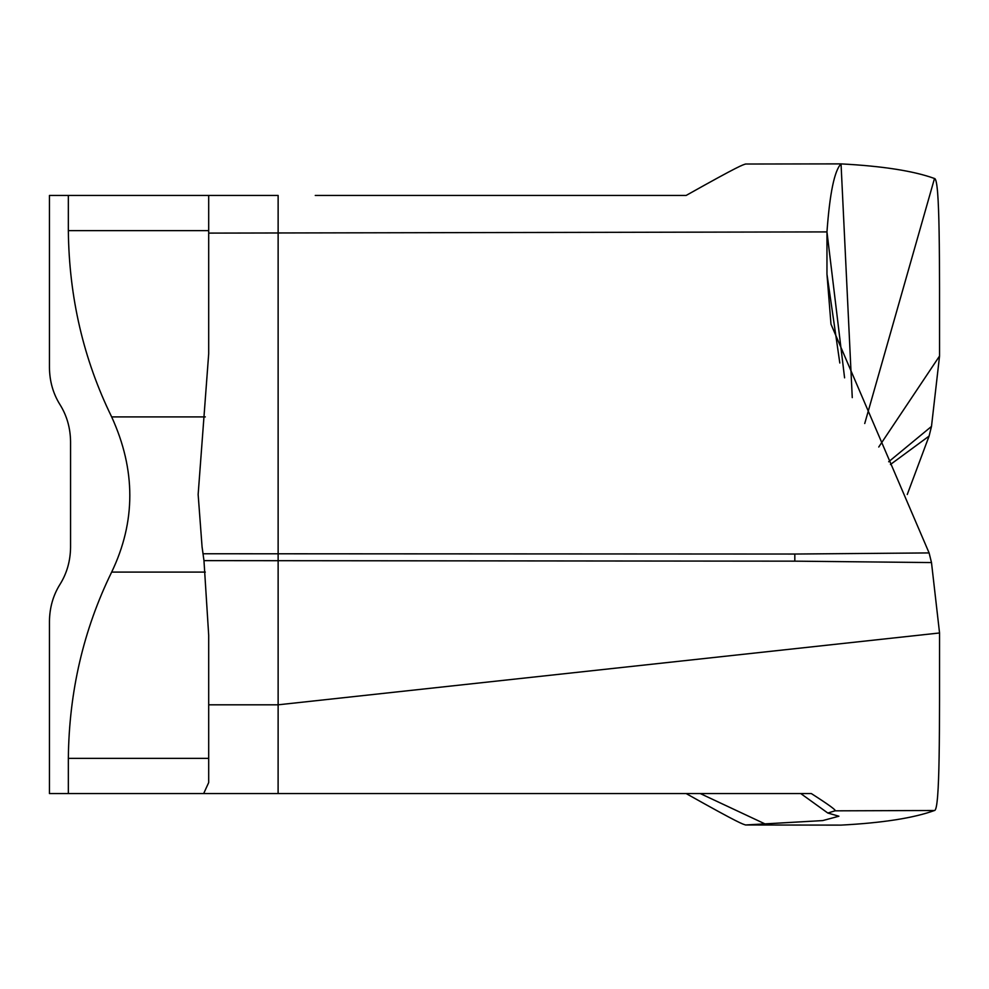 <?xml version="1.0" encoding="UTF-8"?>
<svg xmlns="http://www.w3.org/2000/svg" width="989" height="989" viewBox="0 0 989 989"><rect width="100%" height="100%" fill="white"/><g stroke="black" fill="none" stroke-linecap="round" stroke-linejoin="round"><path stroke-width="1.48" d="M907.259 494.5L929.104 436.075L931.49 426.432L939.55 356.028C939.513 262.097 940.119 178.688 934.494 178.502C913.861 170.986 882.707 166.103 841.046 163.89L745.582 164.026L841.021 163.877C834.469 170.553 829.771 193.226 826.965 231.908L826.965 274.213L830.983 324.194L929.104 552.925L931.49 562.568L939.55 632.972C939.513 726.903 940.119 810.312 934.494 810.498C913.861 818.014 882.707 822.897 841.046 825.11L745.582 824.974L822.712 820.586L838.907 816.222L827.83 813.045L835 810.832L934.494 810.498M550.453 793.549L686.119 793.549C741.021 824.393 742.245 823.837 745.582 824.974L841.021 825.123M278.132 793.549L414.453 793.549M49.45 367.599C49.611 381.321 53.134 393.684 60.008 404.662C66.869 415.64 70.392 428.002 70.565 441.724L70.565 547.276C70.392 560.998 66.869 573.36 60.008 584.338C53.134 595.316 49.611 607.679 49.45 621.401L49.45 793.549L68.34 793.549L68.34 758.365C69.045 691.744 83.496 629.647 111.67 572.087C135.864 521.636 135.864 469.911 111.67 416.913C83.496 359.353 69.045 297.256 68.34 230.635L68.34 195.451L49.45 195.451L49.45 367.599M939.55 632.972L278.132 704.811L278.132 195.451L68.34 195.451M315.256 195.451L686.119 195.451C741.021 164.607 742.245 165.163 745.582 164.026M550.453 195.451L414.453 195.451L550.453 195.451M931.49 562.568L794.822 561.159L203.969 560.627L208.691 635.222L208.691 782.559L203.672 793.549L278.107 793.549L278.132 704.811L208.691 704.811M208.691 195.451L208.691 353.951M203.969 560.627L202.077 546.979L198.146 494.5L208.691 353.778M208.691 233.107L826.965 231.908L844.581 377.835M835 810.832C836.719 810.51 828.819 804.749 811.301 793.549L278.107 793.549M827.83 813.045L800.731 793.549M686.119 793.549L700.237 793.549L764.67 823.75M68.34 793.549L203.672 793.549M722.193 793.549L536.668 793.549L722.193 793.549M68.34 230.635L208.691 230.635M794.822 561.159L794.822 554.038L203.054 553.753M203.042 553.63L202.09 547.016M934.494 178.502L864.732 423.515M939.55 356.028L878.751 447.016M841.046 163.89L852.258 397.627M826.965 274.213L839.809 363M794.822 554.038L929.104 552.925M931.49 426.432L888.678 461.764M929.104 436.075L890.434 464.509M208.691 758.365L68.34 758.365M205.316 572.087L111.67 572.087M205.316 416.913L111.67 416.913M202.077 546.991L198.146 494.5"/></g></svg>
